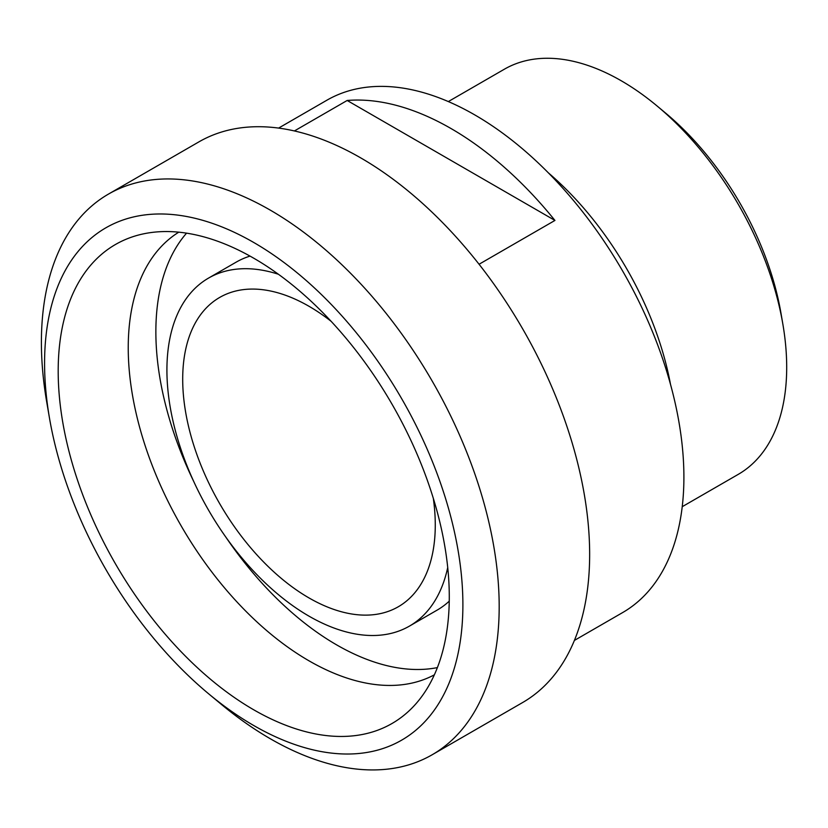 <?xml version="1.0" encoding="UTF-8"?>
<svg xmlns="http://www.w3.org/2000/svg" width="828" height="828" viewBox="0 0 828 828"><rect width="100%" height="100%" fill="white"/><g stroke="black" fill="none" stroke-linecap="round" stroke-linejoin="round"><path stroke-width="1.24" d="M49.473 418.047L46.761 402.263A323.707 186.89 60 0 1 41.4 342.295A323.707 186.89 60 0 1 108.447 194.104A323.707 186.89 60 0 1 432.144 380.994A323.707 186.89 60 0 1 432.144 754.774A323.707 186.89 60 0 1 221.035 704.11L208.728 693.874A295.793 170.775 -120 0 0 460.71 638.295A295.793 170.775 -120 0 0 268.841 251.836A295.793 170.775 -120 0 0 44.577 363.244A295.793 170.775 -120 0 0 49.473 418.047A295.793 170.775 -120 0 0 208.728 693.874M432.144 754.774L522.603 702.548A323.707 186.89 -120 0 0 522.613 328.768A323.707 186.89 -120 0 0 198.906 141.878L108.447 194.104M548.281 172.773A233.9 135.047 60 0 1 670.535 384.534M656.894 105.829L665.288 112.815A214.876 124.055 60 0 1 780.97 313.181L782.822 323.945A233.9 135.047 -120 0 0 656.894 105.829A233.9 135.047 -120 0 0 504.345 69.221L448.321 101.575M682.22 506.705L738.255 474.361A233.9 135.047 -120 0 0 782.822 323.945M294.395 130.948L347.17 100.478L554.946 220.434L479.06 264.256M347.17 100.478A295.793 170.775 60 0 1 554.946 220.434M278.601 128.092L326.832 100.24A295.793 170.775 60 0 1 622.635 271.015A295.793 170.775 60 0 1 622.635 612.575L574.394 640.427M447.72 567.522A200.914 116.003 60 0 1 409.446 626.103A200.914 116.003 60 0 1 254.62 572.272A200.914 116.003 60 0 1 166.914 370.075A200.914 116.003 60 0 1 208.521 278.104A200.914 116.003 60 0 1 278.394 274.244M433.313 498.29A178.6 103.117 60 0 1 398.278 606.769A178.6 103.117 60 0 1 260.654 558.921A178.6 103.117 60 0 1 182.698 379.193A178.6 103.117 60 0 1 219.689 297.438A178.6 103.117 60 0 1 331.148 321.336M208.521 278.104L236.156 262.155A200.914 116.003 60 0 1 250.025 256.1M449.252 601.159A200.914 116.003 60 0 1 437.07 610.153L409.446 626.103M193.793 481.617A255.614 147.581 60 0 1 155.861 331.8A255.614 147.581 60 0 1 186.569 233.154M437.391 667.596A255.614 147.581 60 0 1 225.827 537.103M434.348 674.83A255.614 147.581 60 0 1 238.236 603.312A255.614 147.581 60 0 1 128.237 347.75A255.614 147.581 60 0 1 178.786 232.171M58.188 371.099A276.552 159.669 60 0 1 144.165 233.713A276.552 159.669 60 0 1 392.006 404.167A276.552 159.669 60 0 1 415.708 704.038A276.552 159.669 60 0 1 196.433 666.809A276.552 159.669 60 0 1 58.188 371.099"/></g></svg>
